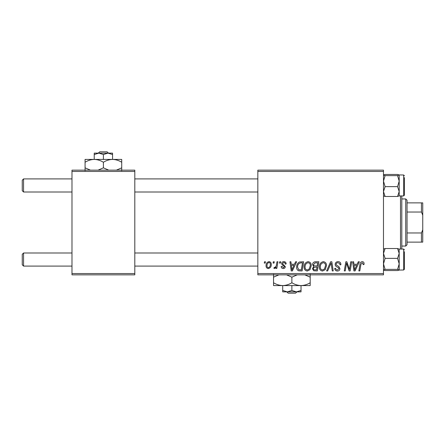 <?xml version="1.0" encoding="UTF-8"?>
<svg xmlns="http://www.w3.org/2000/svg" width="445" height="445" viewBox="0 0 445 445"><rect width="100%" height="100%" fill="white"/><g stroke="black" fill="none" stroke-linecap="round" stroke-linejoin="round"><path stroke-width="0.67" d="M257.839 170.146L383.484 170.146L383.484 171.459L257.839 171.459L257.839 170.146M304.124 266.967C304.107 264.057 305.437 262.283 308.118 261.643C310.226 262.033 311.272 263.351 311.261 265.609L310.009 269.664L307.289 271.044C305.114 270.649 304.057 269.286 304.124 266.967M294.479 264.263L295.602 261.766L296.631 261.766L292.376 270.927L291.214 270.927L289.956 261.766L290.913 261.766L291.225 264.263L294.479 264.263M362.219 261.643C363.459 261.727 364.088 262.4 364.093 263.668L364.01 264.502L363.053 264.619L363.137 263.824L362.158 262.717L360.906 264.441L359.805 270.927L358.842 270.927L359.977 264.213C360.088 262.722 360.834 261.866 362.219 261.643M335.18 264.336C335.352 262.622 336.309 261.721 338.05 261.643C339.974 261.749 340.92 262.784 340.887 264.747L339.935 264.858L339.696 263.507L337.989 262.717C336.909 262.711 336.286 263.223 336.131 264.252L336.376 265.053L338.856 266.611L339.935 268.613C339.819 270.182 338.962 270.994 337.371 271.044C335.714 270.944 334.824 270.059 334.696 268.391L335.647 268.307C335.747 269.37 336.331 269.926 337.405 269.976L338.984 268.669L338.628 267.851L336.987 266.9C335.808 266.433 335.207 265.582 335.18 264.336M326.613 270.927L330.618 261.766L331.831 261.766L333.233 270.927L332.276 270.927L331.074 263.073L327.642 270.927L326.613 270.927M319.354 266.967C319.338 264.057 320.667 262.283 323.348 261.643C325.456 262.033 326.502 263.351 326.491 265.609L325.239 269.664L322.519 271.044C320.344 270.649 319.288 269.286 319.354 266.967M264.28 263.073L264.502 261.766L265.454 261.766L265.253 263.073L264.28 263.073M257.839 273.541L383.484 273.541L383.484 274.854L257.839 274.854L257.839 171.459M383.484 273.541L383.484 171.459M312.574 264.614C312.685 262.923 313.564 261.977 315.205 261.766L318.876 261.766L317.329 270.927L313.714 270.771L312.451 268.697L313.714 266.466L312.574 264.614M357.179 264.263L358.303 261.766L359.338 261.766L355.082 270.927L353.92 270.927L352.663 261.766L353.619 261.766L353.925 264.263L357.179 264.263M349.776 267.356L350.755 261.766L351.717 261.766L350.154 270.927L349.147 270.927L346.527 263.151L345.253 270.927L344.285 270.927L345.832 261.766L346.839 261.766L349.481 269.525L349.776 267.356M283.882 261.643C285.334 261.704 286.091 262.455 286.157 263.902L285.206 264.146C285.245 263.145 284.789 262.589 283.838 262.478L282.586 263.501L282.786 264.08L285.323 266.65C285.217 267.857 284.55 268.491 283.326 268.546C281.991 268.513 281.273 267.84 281.157 266.522L282.113 266.405L283.37 267.712L284.372 266.8L284.277 266.26L282.113 264.786L281.635 263.574C281.813 262.3 282.564 261.66 283.882 261.643M299.463 261.983L303.646 261.766L302.099 270.927L298.645 270.805C297.188 270.093 296.515 268.886 296.626 267.178C296.57 264.842 297.516 263.106 299.463 261.983M266.049 265.76C265.988 263.529 266.978 262.155 269.019 261.643C270.527 261.849 271.278 262.734 271.283 264.302C271.372 266.627 270.371 268.04 268.268 268.546C266.744 268.302 266.004 267.378 266.049 265.76M273.085 263.073L273.308 261.766L274.259 261.766L274.059 263.073L273.085 263.073M276.495 264.43L276.974 261.766L277.941 261.766L276.818 268.43L275.85 268.43L276.095 267.05L274.548 268.546L273.903 268.307L274.281 267.261L274.76 267.478C275.861 266.855 276.44 265.837 276.495 264.43M279.51 263.073L279.733 261.766L280.684 261.766L280.483 263.073L279.51 263.073M71.984 170.146L134.807 170.146L134.807 171.459L71.984 171.459L71.984 170.146M134.807 273.541L134.807 274.854L71.984 274.854L71.984 273.541L134.807 273.541L134.807 171.459M71.984 273.541L71.984 171.459M316.545 269.854L317.029 267L313.931 267.378L313.402 268.658C313.486 269.548 313.986 269.948 314.915 269.854L316.545 269.854M317.207 265.926L317.73 262.834L315.01 262.884L313.525 264.642C313.619 265.593 314.176 266.021 315.188 265.926L317.207 265.926M324.488 268.958L325.54 265.565C325.551 263.952 324.794 263.006 323.276 262.717C321.24 263.334 320.25 264.781 320.305 267.067C320.267 268.708 321.017 269.676 322.547 269.976L324.488 268.958M355.394 268.051L356.656 265.337L354.059 265.337L354.632 269.926L355.394 268.051M292.688 268.051L293.956 265.337L291.358 265.337L291.926 269.926L292.688 268.051M301.315 269.854L302.5 262.834L301.276 262.834C298.756 263.073 297.521 264.536 297.577 267.234L298.728 269.703L301.315 269.854M309.258 268.958L310.31 265.565C310.321 263.952 309.564 263.006 308.046 262.717C306.01 263.334 305.02 264.781 305.075 267.067C305.036 268.708 305.787 269.676 307.317 269.976L309.258 268.958M268.313 267.712C269.748 267.189 270.421 266.082 270.332 264.402C270.404 263.351 269.965 262.706 269.008 262.478C267.612 263.034 266.944 264.13 267 265.765C266.922 266.822 267.362 267.473 268.313 267.712M22.25 264.775L22.25 254.306L23.557 252.994L23.557 266.082L22.25 264.775L23.557 266.082L71.984 266.082M257.839 252.994L134.807 252.994M71.984 252.994L23.557 252.994L22.25 254.306M257.839 266.082L134.807 266.082M23.557 192.006L22.25 190.694L22.25 180.225L23.557 178.918L23.557 192.006L71.984 192.006M134.807 192.006L257.839 192.006M22.25 180.225L23.557 178.918L71.984 178.918M134.807 178.918L257.839 178.918M383.484 270.015L385.103 270.549L383.484 269.965L385.103 269.375L397.569 269.375L399.193 269.965L398.748 270.26M385.103 269.375L383.484 263.874L385.103 258.367L383.484 253.45L385.103 248.527L397.569 248.527L399.193 253.45L399.143 249.016M404.427 251.686L404.427 269.225L403.643 270.009L403.643 249.066L399.193 249.066M385.103 258.367L397.569 258.367L399.193 253.45L399.193 270.015L397.569 270.549L385.103 270.549M385.103 248.527L383.484 249.117M399.193 249.117L397.569 248.527M397.569 258.367L399.193 263.874L397.569 269.375M399.193 269.965L399.193 253.45M383.484 195.883L385.103 196.473L383.484 191.55L385.103 186.633L397.569 186.633L399.193 191.55L397.569 196.473L399.193 195.883M385.103 186.633L383.484 181.126L385.103 175.625L383.484 175.035L385.103 174.451L397.569 174.451L399.193 174.985L399.193 191.55L399.193 181.126L397.569 186.633M399.193 191.55L399.193 195.934L403.643 195.934L403.643 174.991L399.143 174.935L397.569 175.625L399.193 181.126L399.193 175.035L397.569 174.451M404.427 177.605L404.427 194.276M385.103 175.625L397.569 175.625M383.484 175.035L383.924 174.74M385.103 196.473L397.569 196.473M404.427 267.395L404.427 268.357M404.427 193.314L404.427 195.144L403.643 195.934M401.807 195.934L401.807 249.066M400.5 249.066L400.5 195.934M405.734 198.943L407.041 200.25L407.041 244.75L405.734 246.057L405.734 198.943L401.807 198.943M407.041 202.87L422.75 202.87L422.75 242.13L421.443 242.13L421.443 232.969L422.75 229.787M407.041 232.969L421.443 232.969M422.75 215.213L421.443 212.031L421.443 202.87M407.041 212.031L421.443 212.031M407.041 242.13L421.443 242.13M286.797 291.87L288.165 293.177L286.797 291.87M295.569 293.177L296.937 291.87L295.569 293.177L288.165 293.177M291.87 290.452L287.286 291.87L301.031 291.87L301.031 290.452L296.448 291.87L291.87 290.452L291.87 285.584M301.031 290.452L301.031 285.584L273.541 285.584L273.541 277.163L278.887 274.854M282.709 290.452L282.709 291.87L287.286 291.87L282.709 290.452L282.709 285.584C279.488 285.479 276.434 284.533 273.541 282.753M301.031 285.584C304.285 285.468 307.339 284.522 310.193 282.753L310.193 285.584L301.031 285.584C297.811 285.479 294.757 284.533 291.87 282.753L291.87 277.163L297.21 274.854M310.193 282.753L310.193 274.331M304.847 274.854L310.193 277.163M291.87 282.753C289.016 284.522 285.963 285.468 282.709 285.584M286.524 274.854L291.87 277.163M273.541 274.331L273.541 277.163M108.469 153.13L107.1 151.823L108.469 153.13M99.697 151.823L98.328 153.13L99.697 151.823L107.1 151.823M103.396 154.548L107.979 153.13L94.234 153.13L94.234 154.548L98.818 153.13L103.396 154.548L103.396 159.416M94.234 154.548L94.234 159.416L121.719 159.416L121.719 167.837L116.379 170.146M112.557 154.548L112.557 153.13L107.979 153.13L112.557 154.548L112.557 159.416C115.778 159.521 118.832 160.467 121.719 162.247M94.234 159.416C90.98 159.532 87.926 160.478 85.073 162.247L85.073 159.416L94.234 159.416C97.455 159.521 100.509 160.467 103.396 162.247L103.396 167.837L98.056 170.146M85.073 162.247L85.073 170.669M90.418 170.146L85.073 167.837M103.396 162.247C106.249 160.478 109.303 159.532 112.557 159.416M108.741 170.146L103.396 167.837M121.719 170.669L121.719 167.837M403.643 270.009L399.143 270.065M403.643 249.066L404.427 249.856L403.643 249.066M403.643 174.991L404.427 175.775M405.734 246.057L401.807 246.057"/></g></svg>
